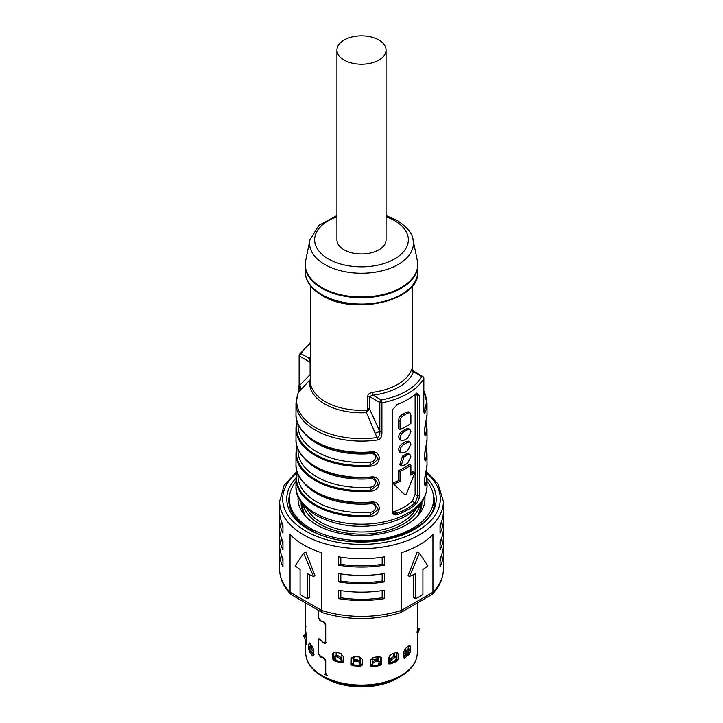 <?xml version="1.0" encoding="UTF-8"?>
<svg xmlns="http://www.w3.org/2000/svg" width="723" height="723" viewBox="0 0 723 723"><rect width="100%" height="100%" fill="white"/><g stroke="black" fill="none" stroke-linecap="round" stroke-linejoin="round"><path stroke-width="1.08" d="M408.504 652.074L408.504 653.041A53.746 31.026 180 0 1 403.606 657.279M408.504 645.738L410.293 646.516L409.733 645.133L408.73 645.531A55.788 32.21 180 0 1 405.558 648.151L403.606 652.029L403.606 657.46L404.6 658.038A55.788 32.21 0 0 0 409.534 653.972L410.303 651.947L410.293 646.516M408.504 649.082L408.504 645.937M380.714 656.999L381.491 658.554L381.184 657.487L378.599 656.629A55.788 32.21 180 0 1 373.249 657.46L370.23 660.298L370.266 665.991M380.759 664.347L380.759 657.451M341.889 662.91L342.395 662.069A54.252 31.324 180 0 1 334.885 660.045L332.77 659.105L334.089 660.804A55.788 32.21 0 0 0 341.889 662.91L343.335 661.961L343.335 656.52L340.461 653.393A55.788 32.21 180 0 1 335.445 652.038L333.276 652.372L332.77 653.673L333.818 652.661L333.818 659.638M333.818 652.661L333.927 651.992M396.647 652.381L398.102 653.99L397.478 652.598L395.725 652.616A55.788 32.21 180 0 1 391.188 654.442L388.549 657.858L388.784 663.922M396.755 660.162L396.755 653.104M362.467 659.349L359.403 656.945A55.788 32.21 180 0 1 353.881 656.665L350.854 658.888L351.242 657.695L351.242 664.554M362.44 664.979L362.44 659.096M318.536 610.393L318.536 617.496L320.84 620.958L323.651 621.4L325.721 624.012L325.721 642.458L325.16 643.47L323.651 642.982L320.84 640.198L318.97 639.548L319.783 638.987M417.288 602.991L417.288 638.002A55.788 32.21 0 0 0 417.279 637.767M370.23 665.729L371.739 666.832A55.788 32.21 0 0 0 380.054 665.54L381.5 663.985L379.503 664.717A54.252 31.324 180 0 1 371.505 665.955L370.23 665.729M381.491 658.554L381.446 664.021M343.199 662.449L343.335 661.961L342.395 662.069M332.77 659.105L332.77 653.673M398.102 653.99L398.102 659.43L396.927 661.256L395.924 660.587L397.939 659.521M395.924 660.587A54.252 31.324 180 0 1 389.137 663.325L389.878 664.103A55.788 32.21 0 0 0 396.927 661.256M350.962 658.246L350.854 664.32L352.363 665.729A55.788 32.21 0 0 0 360.94 666.163L362.476 664.916L362.476 659.412M403.606 657.46L404.238 658.201M325.721 673.05L325.16 674.08L324.021 674.044A55.788 32.21 0 0 0 327.311 675.644L325.721 673.23L325.721 659.954L323.651 657.343L320.84 656.9L318.536 653.438L318.536 640.659L319.132 639.466M325.567 673.149L325.721 660.614M318.599 654.044L320.226 656.963L323 657.433L325.558 660.714M318.409 654.179L318.753 638.843L320.226 639.376L323 642.187L325.052 642.702L325.558 641.545L325.721 624.672M318.599 618.102L320.226 621.021L323 621.491L325.558 624.78M318.409 618.237L318.409 610.32M313.674 655.707L312.905 656.186L313.674 655.707L313.683 650.266L312.173 646.217A55.788 32.21 180 0 1 309.833 643.316L309.164 642.828M309.833 643.316L308.748 644.166L310.23 643.868M313.683 655.165A54.252 31.324 180 0 1 310.718 651.396L309.272 651.685A55.788 32.21 0 0 0 312.905 656.186L313.665 655.924M309.272 651.685L308.748 648.133M308.748 647.175L308.748 644.166M306.724 644.057L306.236 634.36A55.788 32.21 180 0 1 305.748 631.179L305.811 631.911M305.712 630.619L305.712 602.991M305.748 631.179L305.721 634.704M305.73 639.982A55.788 32.21 0 0 0 306.462 644.437L306.724 644.41M324.97 642.078L326.48 642.557M313.683 654.939A53.746 31.026 180 0 1 310.682 650.881L310.682 650.637M310.682 644.464L310.682 648.061M382.169 564.329A79.846 46.1 180 0 1 340.831 564.329L338.337 565.151A81.898 47.284 0 0 0 384.663 565.151L382.169 564.329L382.169 557.189M338.337 565.151L338.337 556.791A81.898 47.284 180 0 0 384.663 556.791L384.663 565.151M296.99 471.342L284.121 485.377L279.602 501.41A81.898 47.284 0 0 0 303.597 534.839A81.898 47.284 0 0 0 392.842 545.088A81.898 47.284 0 0 0 443.398 501.41L443.398 511.441A81.898 47.284 180 0 1 440.045 524.817L440.045 533.176A81.898 47.284 0 0 0 443.398 519.801L443.398 528.152A81.898 47.284 180 0 1 440.045 541.527L440.045 549.887A81.898 47.284 0 0 0 443.398 536.511L443.398 544.871A81.898 47.284 180 0 1 440.045 558.246L440.045 566.606A81.898 47.284 0 0 0 443.398 553.231A81.898 47.284 0 0 0 443.072 549.055M382.169 597.758A79.846 46.1 180 0 1 340.831 597.758L338.337 598.581A81.898 47.284 0 0 0 384.663 598.581L382.169 597.758L382.169 590.619M338.337 598.581L338.337 590.221A81.898 47.284 180 0 0 384.663 590.221L384.663 598.581M382.169 581.039A79.846 46.1 180 0 1 340.831 581.039L338.337 581.861A81.898 47.284 0 0 0 384.663 581.861L382.169 581.039L382.169 573.908M338.337 581.861L338.337 573.502A81.898 47.284 180 0 0 384.663 573.502L384.663 581.861M443.398 536.511A81.898 47.284 0 0 0 443.072 532.336M443.398 519.801A81.898 47.284 0 0 0 443.072 515.616M322.386 612.616L291.261 594.649L290.059 592.218L321.473 610.357L322.63 612.724C348.54 620.479 374.46 620.479 400.37 612.724L401.527 610.357L401.527 552.688A81.898 47.284 180 0 0 432.941 534.55L432.941 592.218L401.527 610.357A81.898 47.284 180 0 1 321.473 610.357L321.473 552.688A81.898 47.284 180 0 1 303.597 544.871A81.898 47.284 180 0 1 290.059 534.55L290.059 592.218A81.898 47.284 180 0 1 279.602 569.109L279.602 553.231A81.898 47.284 0 0 0 282.955 566.606L282.955 558.246A81.898 47.284 180 0 1 279.602 544.871L279.602 536.511A81.898 47.284 0 0 0 282.955 549.887L282.955 541.527A81.898 47.284 180 0 1 279.602 528.152L279.602 519.801A81.898 47.284 0 0 0 282.955 533.176L282.955 524.817A81.898 47.284 180 0 1 279.602 511.441L279.602 501.41M279.928 549.055A81.898 47.284 0 0 0 279.602 553.231M279.928 515.616A81.898 47.284 0 0 0 279.602 519.801M279.928 532.336A81.898 47.284 0 0 0 279.602 536.511M400.614 612.616L431.739 594.649L432.941 592.218A81.898 47.284 180 0 0 443.398 569.109L443.398 553.231M415.671 598.716L415.671 573.646A81.898 47.284 180 0 1 409.48 576.502L419.403 553.231L427.871 565.883A81.898 47.284 180 0 1 422.91 569.462L422.91 594.541A81.898 47.284 180 0 1 415.671 598.716L413.619 597.532L413.619 574.658M409.48 576.502L408.043 575.671L417.234 551.974L419.403 553.231M309.381 574.658L309.381 597.532L307.329 598.716L307.329 573.646A81.898 47.284 180 0 0 313.52 576.502L314.957 575.671L305.766 551.974L303.597 553.231L295.129 565.883A81.898 47.284 180 0 0 300.09 569.462L300.09 594.541A81.898 47.284 180 0 0 303.597 596.692A81.898 47.284 180 0 0 307.329 598.716M313.52 576.502L303.597 553.231M409.534 653.972L408.188 653.538A54.252 31.324 180 0 1 403.606 657.334M408.504 653.041L410.303 651.938M408.188 653.538L410.303 651.947M310.718 651.396L308.748 649.597L310.682 650.881M340.949 657.569A49.137 28.369 0 0 0 341.898 657.813M353.818 659.819A49.137 28.369 0 0 0 354.451 659.873M358.834 660.126A49.137 28.369 0 0 0 360.099 660.153M372.164 659.493A49.137 28.369 0 0 0 377.984 658.526M356.945 526.254A47.601 27.483 0 0 0 366.055 526.254M375.047 525.504A7.167 4.139 180 0 1 371.767 525.865M351.233 525.865A7.167 4.139 180 0 1 347.953 525.504M306.579 508.396A57.325 33.095 0 0 0 320.967 522.304A57.325 33.095 0 0 0 416.421 508.396M419.801 504.826A58.861 33.981 180 0 1 380.226 532.372A58.861 33.981 180 0 1 319.882 524.184A58.861 33.981 180 0 1 303.199 504.826M420.361 504.139L420.361 505.585A58.861 33.981 180 0 1 417.37 516.294M392.182 511.423L392.182 411.125L392.426 409.625L397.713 404.211A65.513 37.822 180 0 0 407.826 399.439A65.513 37.822 180 0 0 416.096 393.601L416.873 393.032L419.385 395.418L419.385 495.716C419.232 499.06 418.129 501.798 416.096 503.931A65.513 37.822 0 0 1 397.713 514.541C394.46 515.463 392.616 514.424 392.182 511.423L392.426 510.483L393.854 513.041L397.144 513.213A64.492 37.235 0 0 0 415.246 502.765L417.758 495.861L415.11 494.333L415.11 394.433M301.934 430.23A65.007 37.533 0 0 0 370.727 452.354L370.8 451.92C382.006 450.194 382.006 465.241 370.8 466.136L370.727 465.115A65.007 37.533 180 0 1 297.153 422.639L297.289 422.096M370.8 476.999A65.513 37.822 180 0 1 315.174 466.308A65.513 37.822 180 0 1 295.987 439.557C294.713 461.988 332.688 481.292 370.745 477.433L373.999 477.695L370.8 476.999C382.006 475.273 382.006 490.321 370.8 491.206L370.727 490.194L378.274 484.274L373.972 477.686M301.934 480.379A65.007 37.533 0 0 0 370.727 502.503L370.8 502.078C382.006 500.352 382.006 515.391 370.8 516.285L370.727 515.264A65.007 37.533 180 0 1 297.153 472.788L297.289 472.246M426.272 470.312A1.021 0.831 -166 0 0 426.353 470.004C424.085 476.05 424.085 491.098 426.353 484.211A1.021 0.831 -166 0 0 425.847 483.443A3.073 2.485 14 0 1 424.546 482.105M426.272 445.241A1.021 0.831 -166 0 0 426.353 444.925C424.085 450.98 424.085 466.028 426.353 459.141A1.021 0.831 -166 0 0 425.847 458.373A3.073 2.485 14 0 1 424.546 457.026M426.272 420.162A1.021 0.831 -166 0 0 426.353 419.855C424.085 425.901 424.085 440.949 426.353 434.062A1.021 0.831 -166 0 0 425.847 433.294A3.073 2.485 14 0 1 424.546 431.956M423.94 410.429L424.446 410.14A5.115 4.058 -156.9 0 1 425.106 412.327C424.202 414.387 423.75 412.842 423.75 407.691L423.859 378.256A2.052 2.052 0 0 0 422.828 376.484A2.052 1.184 120 0 0 421.807 376.584A2.052 1.591 -150.4 0 1 423.75 378.626L423.75 407.691M377.18 440C380.515 439.611 382.087 436.9 381.916 431.848L379.828 431.568L369.453 408.838L366.453 412.661L367.754 408.495L367.754 396.168C367.853 394.351 369.435 393.077 372.508 392.354L372.951 395.183L369.453 396.511L379.828 402.494L379.828 431.568C380.063 434.93 379.132 436.918 377.017 437.523L366.453 412.661A51.866 29.95 180 0 1 309.869 380L298.554 392.228A5.115 4.058 23.1 0 0 298.156 392.914L295.987 403.271A65.513 37.822 0 0 0 315.174 430.022A65.513 37.822 0 0 0 377.18 440A5.115 1.003 81.9 0 0 377.017 437.523A64.826 37.433 180 0 1 298.554 392.228L299.747 385.332L299.25 384.121M296.728 473.158L297.081 471.622M296.728 448.079L297.081 446.552M296.728 423.009L296.665 423.163A1.021 0.831 14 0 1 297.153 422.639A3.073 2.485 -166 0 0 297.433 422.512M412.887 371.432L421.807 376.584A63.47 36.647 0 0 1 381.274 399.991A2.052 1.184 120 0 0 379.828 402.494A2.052 1.184 0 0 0 381.916 402.783A65.513 37.822 0 0 0 423.75 378.626A2.052 1.184 0 0 0 423.859 378.256M412.3 370.456C412.345 368.658 412.074 368.459 411.486 369.851A2.052 1.636 -159.1 0 0 413.484 371.776A53.231 30.737 180 0 1 372.951 395.183L381.274 399.991A2.052 0.524 79.3 0 1 381.916 402.783L381.916 431.848M336.936 50.059L336.936 239.792A24.564 14.18 0 0 0 344.13 249.824A24.564 14.18 0 0 0 370.899 252.896A24.564 14.18 0 0 0 386.064 239.792L386.064 50.059A24.564 14.18 0 0 0 378.87 40.036A24.564 14.18 0 0 0 352.101 36.954A24.564 14.18 0 0 0 336.936 50.059A24.564 14.18 0 0 0 344.13 60.09A24.564 14.18 0 0 0 370.899 63.163A24.564 14.18 0 0 0 386.064 50.059M310.321 285.549L310.321 380.768A51.179 29.553 180 0 0 325.305 401.663A51.179 29.553 180 0 0 367.356 410.122L368.359 410.7M310.321 375.815L310.113 374.577L299.747 385.332L299.747 356.258A2.052 1.184 -60 0 1 301.193 353.755A2.052 1.591 29.6 0 0 299.412 354.415A2.052 2.052 0 0 0 299.141 355.427A2.052 1.184 0 0 0 299.747 356.258L310.113 362.25L309.516 358.563A53.231 30.737 180 0 1 310.321 356.728M423.85 408.82L424.446 410.14A64.826 37.433 180 0 0 423.859 390.944M310.321 358.518A2.052 1.636 20.9 0 1 309.516 358.563L301.193 353.755A63.47 36.647 0 0 1 310.321 343.506M425.106 412.327A65.513 37.822 0 0 0 427.013 403.271L427.013 414.487L424.627 429.824L424.871 434.65M424.916 434.686L425.847 433.294A65.007 37.533 180 0 0 425.784 422.404M426.353 434.062A65.513 37.822 0 0 0 427.013 428.694L427.013 439.557L424.627 454.903L424.871 459.729M424.916 459.756L425.847 458.373A65.007 37.533 180 0 0 425.784 447.474M426.353 459.141A65.513 37.822 0 0 0 427.013 453.764L427.013 464.636L424.627 479.973L424.871 484.799M424.916 484.835L425.847 483.443A65.007 37.533 180 0 0 425.784 472.553M297.072 471.595L295.987 478.843A65.513 37.822 0 0 1 296.647 473.475A1.021 0.831 14 0 1 296.665 473.312L296.665 473.312A1.021 0.831 14 0 1 297.153 472.788A3.073 2.485 -166 0 0 297.433 472.661M370.727 502.503L373.999 502.774L378.274 509.354L370.727 515.264L370.51 512.218C377.045 511.821 377.045 502.846 370.51 503.795A63.47 36.647 180 0 1 303.859 482.865M297.072 446.516L295.987 453.764A65.513 37.822 0 0 1 296.647 448.396A1.021 0.831 14 0 1 296.665 448.233L296.665 448.233A1.021 0.831 14 0 1 297.153 447.718L297.289 447.176M298.03 449.082L298.03 450.872A63.47 36.647 0 0 0 370.51 487.139C377.045 486.751 377.045 477.776 370.51 478.725A63.47 36.647 180 0 1 303.859 457.795M295.987 439.557L295.987 428.694A65.513 37.822 0 0 1 296.647 423.326A1.021 0.831 14 0 1 296.665 423.163L295.987 428.694A65.513 37.822 0 0 0 315.174 455.436A65.513 37.822 0 0 0 370.8 466.136M370.727 452.354L373.999 452.625L378.274 459.204L370.727 465.115L370.51 462.069C377.045 461.672 377.045 452.697 370.51 453.646A63.47 36.647 180 0 1 303.859 432.716M397.713 514.541L397.144 513.213L394.342 511.595L392.752 511.893M392.426 510.483L392.526 409.335M407.826 399.439L407.103 399.855A64.492 37.235 180 0 1 397.144 404.555L396.267 404.934M397.144 404.555L397.713 404.211M415.4 394.198L417.758 395.562L417.072 393.429L416.367 393.375M419.385 395.418L417.758 395.562L417.758 495.861L419.385 495.716M415.11 494.333L412.435 501.147L416.096 503.931M412.435 501.147A60.605 34.993 180 0 1 394.342 511.595M398.581 428.784L398.581 420.434L400.045 421.274L400.045 429.634L398.581 428.784M400.045 421.274C400.307 418.653 401.617 416.62 403.958 415.174A62.657 36.177 0 0 0 407.573 413.086L409.959 412.725L408.504 411.884L406.127 412.246A60.605 34.993 180 0 1 402.512 414.333C400.162 415.779 398.852 417.804 398.581 420.434M409.959 429.444L408.504 428.603L406.127 428.965A60.605 34.993 180 0 1 402.512 431.053C400.162 432.499 398.852 434.523 398.581 437.144L399.765 439.557L401.22 440.397L403.958 440.253A62.657 36.177 180 0 0 407.573 438.156L410.899 431.721L409.959 429.444L407.573 429.805A62.657 36.177 0 0 1 403.958 431.893C401.617 433.33 400.307 435.363 400.045 437.984L401.22 440.397M409.959 441.979L408.504 441.138L406.127 441.5A60.605 34.993 180 0 1 402.512 443.588C400.162 445.034 398.852 447.058 398.581 449.679L399.765 452.101L401.22 452.932L403.958 452.788A62.657 36.177 180 0 0 407.573 450.7L410.899 444.256L409.959 441.979L407.573 442.34A62.657 36.177 0 0 1 403.958 444.428C401.617 445.874 400.307 447.899 400.045 450.528L401.22 452.932M409.959 454.523L408.504 453.683L406.127 454.044A60.605 34.993 180 0 1 402.512 456.132L399.765 464.636L401.22 465.476L403.958 465.323A62.657 36.177 180 0 0 407.573 463.235L410.899 456.791L409.959 454.523L407.573 454.875A62.657 36.177 0 0 1 403.958 456.963L401.22 465.476M403.841 493.881L394.677 484.952L395.382 483.362A62.657 36.177 0 0 0 400.045 481.455L400.045 471.423A62.657 36.177 0 0 0 410.899 465.151L410.899 475.183A62.657 36.177 0 0 0 414.207 472.49L414.65 473.42L406.38 493.999L405.223 494.668L403.922 493.917M403.777 493.827L394.677 484.952M400.045 481.455L398.581 480.605A60.605 34.993 180 0 1 393.899 482.503L393.185 484.094M398.581 480.605L398.581 470.583A60.605 34.993 180 0 0 409.444 464.311L410.899 465.151M412.725 471.64L414.604 472.372L412.725 471.64A60.605 34.993 180 0 1 410.899 473.204M400.045 429.634A62.657 36.177 180 0 0 410.899 423.362L410.899 415.002L409.959 412.725M400.045 471.423L398.581 470.583M421.861 504.338A60.398 34.867 0 0 0 421.645 502.422M301.355 502.422A60.398 34.867 0 0 0 301.139 504.338M305.63 516.294A58.861 33.981 180 0 1 302.639 505.585L302.639 504.139M305.513 516.159A60.398 34.867 180 0 1 301.102 503.081A60.398 34.867 180 0 1 301.13 502.096M424.853 496.71A63.47 36.647 180 0 1 418.969 514.451A63.47 36.647 180 0 1 316.62 524.808A63.47 36.647 180 0 1 304.031 514.451A63.47 36.647 180 0 1 298.147 496.71M421.871 502.096A60.398 34.867 180 0 1 421.898 503.081A60.398 34.867 180 0 1 417.487 516.159M295.987 481.428A72.164 41.663 0 0 0 289.336 498.897A72.164 41.663 0 0 0 310.465 528.368A72.164 41.663 0 0 0 389.119 537.397A72.164 41.663 0 0 0 433.664 498.897A72.164 41.663 0 0 0 427.013 481.428M416.891 632.291L418.002 628.983A56.674 32.725 0 0 0 417.912 628.386L419.232 628.902A58.003 33.493 180 0 1 419.331 629.588L417.279 634.279M418.002 628.983L419.331 629.588M419.232 628.902L417.912 628.386M306.733 641.355L305.323 639.43L306.733 638.825M306.642 638.689L305.088 635.517A56.674 32.725 0 0 1 304.998 634.93L303.669 635.571L305.115 634.396L304.998 634.93L306.48 635.68M305.323 639.43L303.768 636.258A58.003 33.493 180 0 1 303.669 635.571M303.768 636.258L305.088 635.517M313.167 647.898L313.167 650.917A1.536 1.166 -34.3 0 0 313.195 651.17M311.73 649.326L311.73 645.729M313.167 650.781L313.683 651.459M314.053 654.776L311.468 651.45L312.643 650.456L313.683 651.794M312.643 650.456L310.357 647.672A56.674 32.725 0 0 1 309.914 647.13L308.685 648.043A58.003 33.493 180 0 0 309.182 648.667L310.357 647.672M310.736 648.133L309.914 647.13M311.468 651.45L309.182 648.667M305.956 626.85L305.323 623.452A58.003 33.493 180 0 1 305.63 622.792L305.712 622.648M335.978 655.318L336.846 652.453L336.71 655.4M342.024 661.988A4.094 1.229 -77.2 0 1 341.898 660.813L341.898 655.427L340.967 653.547M335.336 655.942L337.081 655.49A56.674 32.725 0 0 0 338.012 655.743L340.885 657.442L342.096 659.963M335.291 655.598L334.704 657.243L336.276 660.479M337.081 655.49L336.448 656.791L334.704 657.243M341.898 660.524L341.608 661.31L340.397 658.78L337.524 657.08A58.003 33.493 180 0 1 336.448 656.791M337.524 657.08L338.012 655.743M341.608 661.31L341.88 661.952M353.818 657.587L353.818 660.18M353.646 664.952A4.094 0.497 94.9 0 1 353.592 663.831L353.592 663.606M353.592 660.768L353.809 657.614M354.83 656.737L353.592 658.436M360.018 664.157L359.964 665.268L360.018 664.157A51.559 29.77 0 0 0 360.099 664.157L360.099 658.761L358.834 656.936M359.946 664.69L359.982 663.298M359.729 660.921L357.072 659.783A56.674 32.725 0 0 1 356.05 659.738L355.852 661.12L353.439 661.997L353.773 664.961M356.05 659.738L353.628 660.515L353.439 661.997M359.692 662.313L357.035 661.184A58.003 33.493 180 0 1 355.852 661.12M357.035 661.184L357.072 659.783M360.108 665.268L360.099 664.157A53.484 30.881 180 0 0 362.44 664.166M377.948 657.198L378.472 658.391L377.379 656.855M377.984 659.855L377.984 657.55M372.11 665.793L372.128 665.883A4.094 0.669 83.3 0 0 372.164 664.762L372.164 659.367L373.339 657.451M378.472 658.391L378.472 659.991M393.809 653.438L394.794 654.478L394.207 653.267M393.836 656.448L393.836 653.782M389.227 663.289A4.094 1.744 70.5 0 0 389.444 662.033L389.869 655.255M394.794 654.478L394.794 656.077M406.489 647.437L407.103 647.654L407.022 647.013M407.103 647.654L407.103 650.248M405.793 651.504L405.793 647.971M408.585 649.444L408.224 649.317A56.674 32.725 0 0 1 407.627 649.805L408.676 650.908L403.606 656.339M403.606 654.27L407.627 649.805M406.597 654.613A52.887 30.538 180 0 1 406.525 654.677L409.354 650.348A58.003 33.493 180 0 1 408.676 650.908M409.715 650.474L408.224 649.317M408.504 652.67L407.275 654.252M395.743 656.511L394.424 656.213A56.674 32.725 0 0 1 393.583 656.556L394.279 657.831L391.432 659.819L389.787 662.494L389.444 661.861M389.091 661.211L390.727 658.545L393.583 656.556M389.363 663.253L389.787 662.494M394.387 661.283L396.575 657.74L395.255 657.442A58.003 33.493 180 0 1 394.279 657.831M395.255 657.442L394.424 656.213M396.575 657.74L395.833 656.032M378.789 660.334L379.204 661.662M378.78 660.551L376.665 659.909A56.674 32.725 0 0 1 375.671 660.063L375.942 661.437L373.131 662.846L372.39 665.277L372.164 664.13M372.119 663.904L372.869 661.473L375.671 660.063M372.246 665.874L372.39 665.277M378.246 664.961L379.195 661.907L377.09 661.265A58.003 33.493 180 0 1 375.942 661.437M377.09 661.265L376.665 659.909M378.364 664.943A4.094 1.057 -100.9 0 0 378.445 664.41M313.167 650.447L313.683 650.564M312.553 653.601A51.288 29.607 180 0 1 311.812 652.092M360.94 666.163L360.913 665.277L362.476 664.916M360.913 665.277A54.252 31.324 180 0 1 352.661 664.862L350.854 664.32M282.955 561.509A79.846 46.1 180 0 1 281.762 555.653M282.955 528.07A79.846 46.1 180 0 1 281.762 522.223M282.955 544.79A79.846 46.1 180 0 1 281.762 538.933M441.238 522.223A79.846 46.1 180 0 1 440.045 528.07M441.238 538.933A79.846 46.1 180 0 1 440.045 544.79M340.831 573.908L340.831 581.039M340.831 590.619L340.831 597.758M441.238 555.653A79.846 46.1 180 0 1 440.045 561.509M340.831 557.189L340.831 564.329M400.524 676.547L397.758 678.147A51.27 29.598 180 0 1 361.5 686.823A51.27 29.598 180 0 1 325.242 678.147L322.476 676.547A55.192 31.866 0 0 0 361.5 685.883A55.192 31.866 0 0 0 400.524 676.547C411.45 670.067 417.035 662.169 417.288 652.833A55.788 32.21 180 0 1 361.5 685.052A55.788 32.21 180 0 1 322.051 675.616A55.788 32.21 180 0 1 305.712 652.833L305.712 639.954M432.77 492.345A72.68 41.961 180 0 1 434.18 500.569C438.662 534.505 351.622 556.665 309.679 529.308C295.87 520.949 288.92 511.369 288.82 500.569A72.68 41.961 180 0 1 290.23 492.345M427.004 478.138A74.731 43.145 180 0 1 406.353 533.411A74.731 43.145 180 0 1 308.658 529.408A74.731 43.145 180 0 1 295.996 478.138M296.755 472.941A78.825 45.504 0 0 0 305.766 531.08A78.825 45.504 0 0 0 412.056 533.818A78.825 45.504 0 0 0 426.236 472.941M318.409 639.728L319.62 638.888M403.606 657.541L404.6 658.038M427.013 486.362A65.513 37.822 180 0 1 386.57 521.31A65.513 37.822 180 0 1 315.174 513.113A65.513 37.822 180 0 1 295.987 486.362C295.318 496.457 302.069 506.154 316.231 515.454C337.939 526.787 362.133 529.227 388.793 522.792C400.298 519.611 409.552 514.767 416.565 508.251C420.397 504.771 426.579 497.677 427.013 486.362L427.013 478.843A65.513 37.822 0 0 1 426.353 484.211M370.8 451.92A65.513 37.822 180 0 1 315.174 441.229A65.513 37.822 180 0 1 295.987 414.487L295.987 403.271M370.8 502.078A65.513 37.822 180 0 1 315.174 491.378A65.513 37.822 180 0 1 295.987 464.636L295.987 453.764A65.513 37.822 0 0 0 315.174 480.515A65.513 37.822 0 0 0 370.8 491.206M295.987 486.362L295.987 478.843A65.513 37.822 0 0 0 315.174 505.585A65.513 37.822 0 0 0 370.8 516.285M427.013 464.636A65.513 37.822 180 0 1 426.353 470.004M427.013 439.557A65.513 37.822 180 0 1 426.353 444.925M427.013 414.487A65.513 37.822 180 0 1 426.353 419.855M411.486 369.851A51.179 29.553 180 0 1 372.508 392.354M367.754 396.168A2.052 1.184 180 0 1 369.453 396.511L369.453 408.838A2.052 1.184 180 0 0 367.754 408.495M417.804 271.559A56.304 32.508 180 0 1 383.045 301.59A56.304 32.508 180 0 1 321.69 294.541A56.304 32.508 180 0 1 305.196 271.559C305.458 280.967 311.098 288.938 322.115 295.481C354.532 316.168 420.334 300.271 417.804 271.559L417.804 265.214A56.304 32.508 0 0 1 383.045 295.246A56.304 32.508 0 0 1 321.69 288.197A56.304 32.508 0 0 1 305.196 265.214L305.196 271.559M336.936 215.535L318.888 225.35L309.968 239.756A51.893 29.959 0 0 0 324.808 264.473A51.893 29.959 0 0 0 384.157 270.239A51.893 29.959 0 0 0 413.032 239.756L417.343 260.705A56.231 32.463 180 0 1 386.046 293.737A56.231 32.463 180 0 1 321.735 287.483A56.231 32.463 180 0 1 305.657 260.705L305.196 265.214M336.936 216.764A46.85 27.049 0 0 0 328.378 258.924A46.85 27.049 0 0 0 394.622 258.924A46.85 27.049 0 0 0 394.622 220.669A46.85 27.049 0 0 0 386.064 216.764M375.237 433.249A5.115 0.777 156.2 0 1 379.828 431.568M310.321 342.603L299.412 354.415A2.052 1.591 29.6 0 0 299.25 355.056A2.052 1.184 0 0 0 299.141 355.427L299.141 384.491L298.156 392.914M310.321 362.386A2.052 1.184 180 0 0 310.113 362.25L310.113 374.577A2.052 1.184 0 0 1 310.321 374.713M299.747 385.332A5.115 4.103 -138.1 0 1 300.452 390.068M424.663 429.39A63.47 36.647 0 0 0 424.925 427.139M424.663 454.469A63.47 36.647 0 0 0 424.925 452.218M424.663 479.539A63.47 36.647 0 0 0 424.925 477.297M370.691 502.494L370.51 503.795M298.03 474.152L298.03 475.942A63.47 36.647 0 0 0 370.51 512.218M297.433 447.591A3.073 2.485 -166 0 1 297.153 447.718A65.007 37.533 0 0 0 370.727 490.194L370.51 487.139M370.727 477.433A65.007 37.533 180 0 1 301.934 455.3M370.691 477.415L370.51 478.725M370.691 452.345L370.51 453.646M298.03 424.003L298.03 425.793A63.47 36.647 0 0 0 370.51 462.069M392.182 411.125L392.426 410.185M406.127 454.044L407.573 454.875M406.127 441.5L407.573 442.34M406.127 428.965L407.573 429.805M406.127 412.246L407.573 413.086M403.958 415.174L402.512 414.333M403.958 431.893L402.512 431.053M403.958 444.428L402.512 443.588M403.958 456.963L402.512 456.132M395.382 483.362L393.899 482.503M417.279 632.462L418.219 632.896M335.58 659.096A53.484 30.881 180 0 1 333.818 658.508M343.335 661.129A53.484 30.881 180 0 1 341.898 660.813M335.978 653.827L336.71 653.05M340.397 658.78L340.885 657.442M353.592 663.831A53.484 30.881 180 0 1 351.242 663.597M353.628 660.614L353.466 661.798M372.164 664.762A53.484 30.881 180 0 1 370.23 664.961M380.759 663.307A53.484 30.881 180 0 1 378.644 663.75M389.444 662.033A53.484 30.881 180 0 1 388.549 662.34M396.755 658.924A53.484 30.881 180 0 1 395.472 659.557M405.07 652.345L406.118 653.447M406.633 654.559A52.942 30.565 0 0 0 408.504 652.643M390.727 658.545L391.432 659.819M372.869 661.473L373.131 662.846M352.661 664.862L352.363 665.729M389.137 663.325L389.878 664.103M334.885 660.045L334.089 660.804M371.505 665.955L371.739 666.832M380.054 665.54L379.503 664.717M417.288 652.833L417.288 638.237M397.758 678.147C387.609 683.841 375.526 686.742 361.5 686.85C347.474 686.742 335.391 683.841 325.242 678.147M443.398 501.41L438.039 484.012L426.046 471.378M443.398 569.109C443.262 578.301 439.539 586.687 432.218 594.27M290.782 594.27C283.461 586.687 279.738 578.301 279.602 569.109M325.766 673.664L325.16 674.08M322.476 676.547C311.55 670.067 305.965 662.169 305.712 652.833M325.052 642.702L325.721 642.25M423.859 390.827L427.013 403.271M423.859 410.248L423.859 407.329M422.828 376.484L413.104 370.863L412.246 369.778L412.282 370.601M412.679 285.549L412.679 370.538M417.343 260.705L417.804 265.214M413.032 239.756C412.688 233.818 407.401 227.374 397.189 220.416L386.064 215.535M309.968 239.756L305.657 260.705M425.928 421.735L427.013 428.694M425.928 446.805L427.013 453.764M425.928 471.884L427.013 478.843M373.972 502.765L370.745 502.512C332.688 506.371 294.713 487.058 295.987 464.636M373.972 452.616L370.745 452.363C332.688 456.222 294.713 436.909 295.987 414.487M289.336 505.404L289.336 498.897M433.664 505.404L433.664 498.897M309.525 646.606L308.296 647.51M313.683 654.496L308.558 647.889M408.92 648.847L410.058 649.878"/></g></svg>

